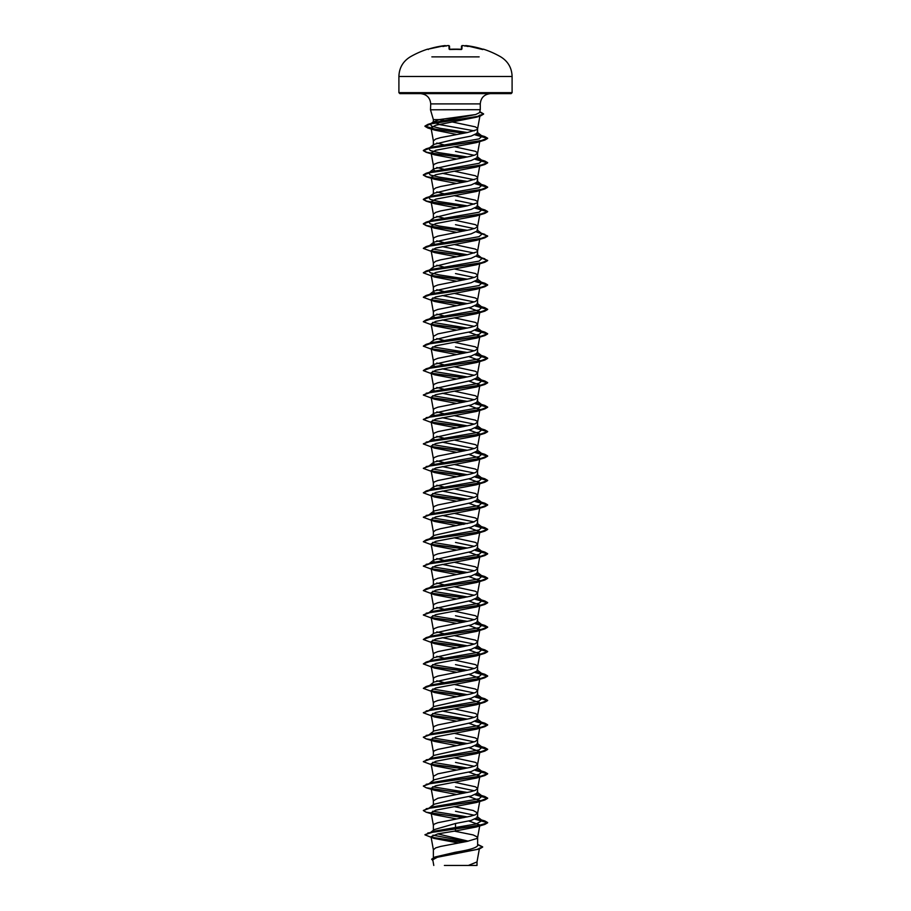<?xml version="1.0" encoding="UTF-8"?>
<svg xmlns="http://www.w3.org/2000/svg" width="911" height="911" viewBox="0 0 911 911"><rect width="100%" height="100%" fill="white"/><g stroke="black" fill="none" stroke-linecap="round" stroke-linejoin="round"><path stroke-width="1.37" d="M446.196 46.097L444.841 45.607L428.66 49.046L444.841 45.607L446.185 46.005L444.841 45.607A90.462 90.44 180 0 0 428.66 49.046L428.079 49.217M461.421 49.274L461.501 46.074L461.421 49.274L461.501 46.074L462.834 45.573L462.025 45.607L461.934 49.046L460.966 49.285A89.665 80.589 180 0 0 455.5 49.137A89.665 80.589 180 0 0 450.034 49.285L449.51 49.262M479.14 56.869L431.86 56.869M448.189 45.573L449.499 46.074L448.166 45.573L449.499 46.074L449.578 49.24M445.661 45.652A65.934 31.213 36.7 0 0 442.917 46.507A65.934 34.664 -33.8 0 1 447.233 45.652L447.233 45.652A90.542 90.2 180 0 1 448.166 45.573L448.975 45.607L448.166 45.573M398.904 92.66L399.861 93.617L511.139 93.617L512.096 92.66L512.096 76.478L398.904 76.478L398.904 92.66L512.096 92.66M474.21 130.842L439.854 124.636L433.374 122.051L439.182 119.614L433.374 119.614L430.493 109.798L430.721 103.911L480.279 103.911C480.837 97.716 484.265 94.288 490.573 93.617M467.445 132.539L439.808 128.269L431.529 126.139L430.459 124.01L433.442 122.712L475.656 114.535L439.182 119.614L444.056 120.423M475.656 114.535L479.482 112.679L480.279 109.696L430.778 109.798M433.374 140.863L435.697 139.076L440.594 137.629L467.149 132.596L476.783 129.726L477.615 128.77L480.097 115.025L476.362 117.2L435.629 125.251L431.028 127.939L433.374 140.863L433.374 145.248L433.932 144.371L455.5 139.132L471.146 136.081L477.626 133.029L477.535 128.292L475.303 126.845L452.107 121.937M468.243 841.172L437.724 833.884M430.482 832.54L434.183 829.614L455.5 823.487L455.5 830.969L437.952 833.838L431.017 836.708L433.385 849.792L435.697 847.868L440.594 846.433L467.149 841.4L476.783 838.519L477.535 837.084L473.162 834.932L454.361 831.139M477.626 844.406L482.659 846.866L477.148 849.405L434.934 857.023L455.5 852.229C468.926 850.054 476.305 847.868 477.626 845.67L477.626 837.448M455.5 823.487L471.158 820.435L477.626 817.383L477.626 812.999L473.162 810.483L454.407 806.702M474.21 815.197L455.5 811.268M468.789 796.544L479.892 800.53L476.476 802.5L435.777 810.186L431.108 812.749L433.385 825.343L434.217 824.148L437.838 822.713L470.406 816.233L475.303 814.798L477.626 812.999M468.789 772.107L479.892 776.092L476.476 778.062L435.777 785.749L431.108 788.311L433.374 800.78L433.374 805.165L433.943 804.288L455.5 799.049L471.135 795.998L477.626 792.946L477.535 788.197L475.303 786.762L454.407 782.264M474.21 790.748L455.5 786.831M433.374 800.78L437.838 798.264L470.406 791.796L475.303 790.361L477.626 788.562M468.789 747.658L479.892 751.643L476.476 753.625L435.777 761.311L431.108 763.862L433.374 776.343L433.374 780.716L433.932 779.85L455.5 774.612L471.146 771.549L477.626 768.497L477.535 763.76L475.303 762.325L454.407 757.815M474.21 766.31L455.5 762.393M433.374 776.343L437.838 773.826L470.406 767.358L475.303 765.912L477.626 764.124M428.819 759.41L433.932 755.401L471.146 747.111L477.626 744.059L477.535 739.322L475.303 737.887L454.407 733.378M474.21 741.873L455.5 737.944M468.789 723.22L479.892 727.206L476.476 729.176L435.777 736.862L431.108 739.425L433.385 752.019L434.217 750.823L437.838 749.389L470.406 742.909L475.303 741.474L477.626 739.675M428.819 734.972L433.943 730.952L471.135 722.674L477.626 719.622L477.535 714.873L475.303 713.438L454.407 708.94M474.21 717.424L442.211 711.001M468.789 698.783L479.881 702.768L476.476 704.738L435.777 712.425L431.119 714.987L433.385 727.582L434.217 726.386L437.838 724.94L470.406 718.472L475.303 717.037L477.626 715.237M428.819 710.523L433.932 706.515L471.146 698.225L477.626 695.173L477.535 690.436L475.303 689.001L454.407 684.491M474.21 692.986L455.5 689.069M468.789 674.334L479.881 678.319L476.476 680.301L435.777 687.987L431.108 690.538L433.385 703.144L434.217 701.937L437.838 700.502L470.406 694.034L475.303 692.599L477.626 690.8M428.819 686.085L433.932 682.077L471.146 673.787L477.626 670.735L477.535 665.998L475.303 664.563L454.407 660.054M474.21 668.549L455.5 664.62M468.789 649.896L479.892 653.882L476.476 655.852L435.777 663.538L431.108 666.1L433.385 678.695L434.217 677.499L437.838 676.064L470.406 669.585L475.303 668.15L477.626 666.351M428.819 661.648L433.943 657.628L471.135 649.349L477.626 646.298L477.535 641.549L475.303 640.114L454.407 635.616M474.21 644.1L442.211 637.677M468.789 625.458L479.881 629.444L476.476 631.414L435.777 639.101L431.119 641.663L433.385 654.257L434.217 653.062L437.838 651.616L470.406 645.147L475.303 643.713L477.626 641.913M428.819 637.199L433.932 633.191L471.146 624.9L477.626 621.849L477.535 617.111L475.303 615.677L454.407 611.167M474.21 619.662L455.5 615.745M468.789 601.021L479.881 604.995L476.476 606.977L435.777 614.663L431.108 617.214L433.385 629.82L434.217 628.613L437.838 627.178L470.406 620.71L475.303 619.275L477.626 617.476M428.819 612.761L433.932 608.753L471.146 600.463L477.626 597.411L477.535 592.674L475.303 591.239L454.407 586.73M474.21 595.225L442.211 588.791M468.789 576.572L479.892 580.558L476.476 582.528L435.777 590.214L431.108 592.776L433.385 605.371L434.217 604.175L437.838 602.74L470.406 596.261L475.303 594.826L477.626 593.027M433.374 585.192L433.932 584.315L455.5 579.077L471.135 576.025L477.626 572.973L477.535 568.236L475.303 566.79L454.407 562.292M474.21 570.776L442.211 564.353M468.789 552.134L479.881 556.12L476.476 558.09L435.777 565.777L431.119 568.339L433.385 580.933L434.217 579.738L437.838 578.291L470.406 571.823L475.303 570.388L477.626 568.589M434.422 561.95L433.374 560.755L433.932 559.878L471.146 551.576L477.626 548.524L477.535 543.787L475.303 542.352L454.407 537.843M474.21 546.338L455.5 542.421M468.789 527.697L479.881 531.671L476.476 533.652L435.777 541.339L431.108 543.89L433.385 556.496L434.217 555.289L437.838 553.854L470.406 547.386L475.303 545.951L477.626 544.152M468.789 503.248L479.892 507.233L476.464 509.203L435.777 516.89L431.108 519.452L433.374 531.933L433.374 536.306L433.932 535.429L471.146 527.139L477.626 524.087L477.535 519.35L475.303 517.915L454.407 513.405M474.21 521.901L442.211 515.467M433.374 531.933L435.697 530.134L440.594 528.699L473.162 522.219L477.626 519.703M434.422 513.064L433.374 511.868L433.932 510.991L471.135 502.701L477.626 499.649L477.535 494.912L475.303 493.466L454.407 488.968M474.21 497.452L442.211 491.029M468.789 478.81L479.892 482.796L476.464 484.766L435.777 492.452L431.119 495.015L433.385 507.609L434.217 506.414L437.838 504.967L470.406 498.499L475.303 497.064L477.626 495.265M434.422 488.626L433.374 487.431L433.932 486.542L471.146 478.264L477.626 475.2L477.535 470.463L475.303 469.028L454.407 464.519M474.21 473.014L442.211 466.591M468.789 454.373L479.881 458.347L476.476 460.328L435.777 468.015L431.108 470.566L433.385 483.172L434.217 481.965L437.838 480.53L470.406 474.062L475.303 472.627L477.626 470.828M434.422 464.189L433.374 462.982L433.932 462.105L471.146 453.815L477.626 450.763L477.535 446.026L475.303 444.591L454.407 440.081M474.21 448.576L442.211 442.142M468.789 429.924L479.892 433.909L476.453 435.891L435.765 443.566L431.108 446.128L433.385 458.734L434.217 457.527L437.838 456.092L470.406 449.624L475.303 448.178L477.626 446.379M434.422 439.74L433.374 438.544L433.932 437.667L471.135 429.377L477.626 426.325L477.535 421.588L475.303 420.142L454.407 415.644M474.21 424.127L442.211 417.705M468.778 405.486L479.892 409.472L476.476 411.442L435.777 419.128L431.119 421.691L433.385 434.285L434.217 433.089L437.838 431.643L470.406 425.175L475.303 423.74L477.626 421.941M434.422 415.302L433.374 414.106L433.932 413.23L471.146 404.94L477.626 401.876L477.535 397.139L475.303 395.704L454.407 391.195M474.21 399.69L442.211 393.267M468.789 381.049L479.892 385.023L476.476 387.004L435.777 394.691L431.108 397.242L433.385 409.848L434.217 408.64L437.838 407.206L470.406 400.738L475.303 399.303L477.626 397.503M434.422 390.865L433.374 389.657L433.932 388.781L471.146 380.491L477.626 377.439L477.535 372.701L475.303 371.267L454.407 366.757M474.21 375.252L442.211 368.818M468.778 356.6L479.892 360.585L476.464 362.555L435.765 370.242L431.108 372.804L433.385 385.41L434.217 384.203L437.838 382.768L470.406 376.3L475.303 374.854L477.626 373.066M435.822 367.065L433.374 365.22L433.932 364.343L471.135 356.053L477.626 353.001L477.535 348.264L475.303 346.818L454.407 342.32M474.21 350.815L455.5 346.886M468.778 332.162L479.892 336.148L476.464 338.118L435.777 345.804L431.119 348.366L433.385 360.961L434.217 359.765L437.838 358.319L470.406 351.851L475.303 350.416L477.626 348.617M468.789 307.724L479.892 311.699L476.476 313.68L435.777 321.367L431.108 323.929L433.374 336.398L433.374 340.782L433.932 339.905L455.5 334.667L471.146 331.615L477.626 328.552L477.535 323.815L475.303 322.38L454.407 317.871M474.21 326.366L442.211 319.943M433.374 336.398L437.838 333.881L470.406 327.413L475.303 325.979L477.626 324.179M435.822 318.19L433.374 316.333L433.932 315.457L471.146 307.166L477.626 304.115L477.535 299.377L475.303 297.943L454.407 293.433M474.21 301.928L442.211 295.506M477.615 299.856L479.892 287.261L476.453 289.243L435.765 296.918L431.108 299.48L433.385 312.086L434.217 310.879L437.838 309.444L470.406 302.976L475.303 301.53L477.626 299.742M435.822 293.741L433.374 291.896L433.932 291.019L471.146 282.729L477.626 279.677L477.535 274.94L475.303 273.494L454.407 268.996M474.21 277.491L455.5 273.562M477.615 275.418L479.892 262.824L476.453 264.794L435.777 272.48L431.119 275.042L433.385 287.637L434.217 286.441L437.838 284.995L470.406 278.527L475.303 277.092L477.626 275.293M433.374 263.074L435.697 261.275L440.594 259.84L467.149 254.807L476.783 251.937L477.615 250.98L479.892 238.375L476.476 240.356L435.777 248.043L431.108 250.605L433.374 263.074L433.374 267.458L433.932 266.581L455.5 261.343L471.146 258.291L477.626 255.228L477.535 250.491L475.303 249.056L454.407 244.547M474.21 253.042L442.211 246.619M435.822 244.865L433.374 243.009L433.932 242.132L471.146 233.842L477.626 230.79L477.535 226.053L475.303 224.618L454.407 220.109M474.21 228.604L455.5 224.687M477.615 226.532L479.892 213.937L476.464 215.918L435.777 223.594L431.108 226.156L433.385 238.762L434.217 237.555L437.838 236.12L470.406 229.652L475.303 228.206L477.626 226.418M433.374 214.187L435.697 212.4L440.594 210.953L467.149 205.92L476.783 203.051L477.615 202.094L479.892 189.499L476.476 191.469L435.777 199.156L431.108 201.718L433.374 214.187L433.374 218.572L433.932 217.695L455.5 212.457L471.146 209.405L477.626 206.353L477.535 201.616L475.303 200.169L454.407 195.671M474.21 204.166L455.5 200.238M433.374 189.75L435.697 187.951L440.594 186.516L467.149 181.483L476.783 178.613L477.615 177.656L479.892 165.05L476.476 167.032L435.777 174.718L431.108 177.281L433.374 189.75L433.374 194.134L433.932 193.257L455.5 188.019L471.146 184.967L477.626 181.915L477.535 177.167L475.303 175.732L454.407 171.222M474.21 179.718L442.211 173.295M435.822 171.541L433.374 169.685L433.932 168.808L471.146 160.53L477.626 157.466L477.535 152.729L475.303 151.294L454.407 146.785M474.21 155.28L455.5 151.363M477.615 153.207L479.892 140.613L476.464 142.594L435.777 150.269L431.108 152.832L433.385 165.438L434.217 164.231L437.838 162.796L470.406 156.328L475.303 154.881L477.626 153.094M447.415 805.438L446.766 805.313M443.555 682.464L436.79 680.768M443.555 658.027L436.79 656.33M447.415 634.352L446.766 634.227M443.555 633.589L436.79 631.881M447.415 609.903L446.766 609.789M443.555 609.14L436.79 607.443M447.415 585.466L446.766 585.34M443.555 584.703L436.79 583.006M447.415 561.028L446.766 560.903M443.555 560.265L436.79 558.557M447.415 512.141L446.766 512.016M447.415 487.704L446.766 487.579M443.555 486.941L436.79 485.233M447.415 463.255L446.766 463.141M443.555 462.492L436.79 460.795M447.415 438.817L446.766 438.692M443.555 438.054L436.79 436.358M447.415 414.38L446.766 414.254M443.555 413.617L436.79 411.909M447.415 389.931L446.766 389.817M443.555 389.168L436.79 387.471M447.415 365.493L446.766 365.368M443.555 364.73L436.79 363.034M447.415 341.056L446.766 340.93M443.555 340.293L436.79 338.585M447.415 316.607L446.766 316.493M443.555 315.844L436.79 314.147M447.415 292.169L446.766 292.044M443.555 291.406L436.79 289.709M447.415 267.732L446.766 267.606M443.555 266.969L436.79 265.26M447.415 243.294L446.766 243.169M443.555 242.52L436.79 240.823M447.415 218.845L446.766 218.72M443.555 218.082L436.79 216.385M447.415 194.407L446.766 194.282M443.555 193.644L436.79 191.936M447.415 169.97L446.766 169.845M443.555 169.195L436.79 167.499M447.415 145.521L446.766 145.396M443.555 144.758L436.79 143.061M477.626 844.679L482.659 847.071L479.288 849.041L437.314 857.274L432.759 859.768L433.784 865.45M477.011 861.806L477.011 865.45L444.386 865.45M468.345 865.45L477 861.931L479.493 848.107M431.017 836.708L434 838.405L458.575 843.017M477.068 816.507L482.181 820.515L476.385 823.931L433.146 831.356L425.004 834.761M432.93 835.182L466.637 841.502M424.993 834.658L433.727 831.88L484.811 824.432L487.658 822.781L478.241 825.628L427.817 832.984M431.381 837.243L463.813 842.06M434.934 857.023L431.689 859.164M424.993 834.863L434 838.405M431.814 837.539L463.198 842.174M479.288 849.041L436.756 856.716L431.677 859.267L432.884 860.519M431.028 127.939L434.763 130.125L456.878 134.521M431.108 152.832L434.547 154.813L456.593 159.004M431.108 177.281L434.536 179.251L456.593 183.453M431.108 201.718L434.536 203.688L456.593 207.89M431.108 226.156L434.536 228.137L456.593 232.328M431.108 250.605L434.547 252.575L456.593 256.777M431.119 275.042L434.524 277.012L456.593 281.214M431.108 299.48L434.547 301.461L456.593 305.652M431.108 323.929L434.524 325.899L456.593 330.101M431.119 348.366L434.524 350.336L456.593 354.538M431.108 372.804L434.536 374.785L456.593 378.976M431.108 397.242L434.524 399.223L456.593 403.425M431.119 421.691L434.524 423.661L456.593 427.863M431.108 446.128L434.536 448.11L456.593 452.3M431.108 470.566L434.524 472.547L456.593 476.749M431.119 495.015L434.524 496.985L456.593 501.187M431.108 519.452L434.524 521.434L456.593 525.624M431.108 543.89L434.524 545.871L456.593 550.062M431.119 568.339L434.536 570.309L456.593 574.511M431.108 592.776L434.524 594.746L456.593 598.948M431.108 617.214L434.536 619.195L456.593 623.386M431.119 641.663L434.524 643.633L456.593 647.835M431.108 666.1L434.524 668.082L456.593 672.272M431.108 690.538L434.524 692.519L456.593 696.71M431.119 714.987L434.524 716.957L456.593 721.159M431.108 739.425L434.524 741.406L456.593 745.597M431.108 763.862L434.524 765.844L456.593 770.034M431.108 788.311L434.524 790.281L456.593 794.483M431.108 812.749L434.536 814.73L456.593 818.921M468.789 820.982L479.892 824.967L476.476 826.949L455.5 830.969M482.181 820.515L476.578 818.579M467.445 816.894L432.668 811.234M423.353 810.46L431.563 807.1L478.992 798.833L482.181 796.077L476.578 794.141M467.445 792.456L432.668 786.797M423.353 786.011L431.563 782.663L479.004 774.384L482.181 771.628L476.578 769.704M467.445 768.007L432.679 762.348M423.353 761.573L431.563 758.214L478.992 749.947L482.181 747.191L476.578 745.255M467.445 743.57L432.668 737.91M423.353 737.136L431.575 733.776L479.004 725.509L482.181 722.742L476.567 720.817M467.445 719.132L432.668 713.472M423.353 712.687L431.563 709.339L478.992 701.06L482.181 698.304L476.578 696.38M467.445 694.683L432.679 689.035M434.524 692.519L423.342 688.352L426.189 686.495L431.575 684.89L479.004 676.622L482.181 673.867L476.578 671.931M467.445 670.245L432.668 664.586M434.524 668.082L423.342 663.914L426.189 662.058L431.563 660.452L478.992 652.185L482.181 649.429L476.578 647.493M467.445 645.808L432.668 640.148M434.524 643.633L423.342 639.476L426.189 637.62L431.575 636.015L479.004 627.736L482.181 624.98L476.578 623.056M467.445 621.359L432.679 615.711M423.353 614.925L431.563 611.566L478.992 603.298L482.181 600.543L476.578 598.607M467.445 596.921L432.668 591.262M434.524 594.746L423.342 590.59L426.189 588.734L431.563 587.128L479.004 578.861L482.181 576.105L476.567 574.169M467.445 572.484L432.668 566.824M423.353 566.038L431.563 562.691L479.004 554.412L482.181 551.656L476.578 549.732M467.445 548.035L432.679 542.387M434.524 545.871L423.342 541.703L426.189 539.847L431.563 538.242L478.992 529.974L482.181 527.218L476.578 525.283M467.445 523.597L432.668 517.938M423.353 517.163L431.563 513.804L479.004 505.537L482.181 502.781L476.567 500.845M467.445 499.16L432.668 493.5M434.524 496.985L423.342 492.828L426.189 490.972L431.563 489.366L478.992 481.099L482.181 478.332L476.578 476.407M467.445 474.722L432.679 469.063M423.353 468.277L431.563 464.917L479.004 456.65L482.181 453.894L476.578 451.958M467.445 450.273L432.668 444.614M423.353 443.839L431.563 440.48L478.992 432.213L482.181 429.457L476.567 427.521M467.445 425.836L432.668 420.176M433.932 413.23L429.4 416.862M423.353 419.402L431.575 416.042L479.004 407.764L482.181 405.008L476.578 403.083M467.445 401.398L432.668 395.727M423.353 394.953L431.563 391.605L478.992 383.326L482.181 380.57L476.578 378.634M467.445 376.949L432.668 371.289M433.932 364.343L428.819 368.351L431.575 367.156L479.004 358.888L482.181 356.133L476.567 354.197M467.445 352.511L432.668 346.852M433.932 339.905L428.819 343.914L431.563 342.718L478.992 334.451L482.181 331.684L476.578 329.759M467.445 328.074L432.668 322.403M433.932 315.457L428.819 319.465L431.575 318.269L479.004 310.002L482.181 307.246L476.578 305.31M467.445 303.625L432.668 297.965M433.932 291.019L428.819 295.027L431.563 293.832L478.992 285.564L482.181 282.809L476.567 280.873M467.445 279.187L439.079 274.883L430.174 272.731L428.819 270.578L431.563 269.394L479.004 261.127L482.181 258.36L476.578 256.435M467.445 254.75L432.668 249.079M433.932 242.132L428.819 246.141L431.563 244.957L479.004 236.678L482.181 233.922L476.578 231.986M467.445 230.301L439.079 226.008L430.174 223.855L428.819 221.703L431.563 220.508L478.992 212.24L482.181 209.484L476.567 207.549M467.445 205.863L439.079 201.559L430.174 199.418L428.819 197.266L431.563 196.07L479.004 187.791L482.181 185.035L477.068 181.027M479.425 183.851L476.578 183.111M467.445 181.426L439.079 177.121L430.174 174.969L428.819 172.817L431.563 171.632L478.992 163.354L482.181 160.598L477.057 156.59M479.437 159.414L476.578 158.662M467.445 156.977L439.079 152.684L430.174 150.531L428.819 148.379L431.563 147.183L479.004 138.916L482.181 136.16L476.578 134.224M487.658 822.576L484.811 820.925L475.542 819.08M464.234 817.531L431.313 813.159M426.189 808.706L480.518 800.78L487.658 798.138L484.811 796.487L475.542 794.643M464.234 793.094L431.313 788.71M426.189 784.269L480.518 776.331L487.658 773.69L484.811 772.038L475.542 770.205M464.234 768.656L431.313 764.272M426.189 759.82L480.518 751.894L487.658 749.252L484.811 747.601L475.542 745.756M464.234 744.207L431.313 739.834M426.189 735.382L480.518 727.456L487.658 724.814L484.811 723.163L475.531 721.318M464.234 719.77L431.313 715.386M426.189 710.944L480.518 703.007L487.658 700.365L484.811 698.714L475.542 696.881M464.234 695.332L431.313 690.948M426.189 686.495L480.518 678.57L487.658 675.928L484.811 674.277L475.542 672.432M464.234 670.883L431.313 666.51M426.189 662.058L480.518 654.132L487.658 651.49L484.811 649.839L475.531 647.994M464.234 646.446L431.313 642.061M426.189 637.62L480.518 629.695L487.658 627.041L484.811 625.402L475.542 623.557M464.234 622.008L431.313 617.624M426.189 613.171L480.518 605.246L487.658 602.604L484.811 600.953L475.542 599.108M464.234 597.559L431.313 593.186M426.189 588.734L480.518 580.808L487.658 578.166L484.811 576.515L475.531 574.67M464.234 573.121L431.324 568.749M426.189 564.296L480.518 556.359L487.658 553.717L484.811 552.077L475.542 550.233M464.234 548.684L431.313 544.3M426.189 539.847L480.518 531.922L487.658 529.28L484.811 527.628L475.542 525.784M464.234 524.235L431.313 519.862M426.189 515.41L480.518 507.484L487.658 504.842L484.811 503.191L475.531 501.346M464.234 499.797L431.324 495.425M426.189 490.972L480.518 483.035L487.658 480.393L484.811 478.753L475.542 476.909M464.234 475.36L431.313 470.976M426.189 466.523L480.518 458.597L487.658 455.955L484.811 454.304L475.542 452.46M464.234 450.911L431.324 446.538M426.189 442.086L480.518 434.16L487.658 431.518L484.811 429.867L475.531 428.022M464.234 426.473L431.324 422.1M426.189 417.648L480.518 409.722L487.658 407.08L484.811 405.429L475.542 403.584M464.234 402.036L431.313 397.651M426.189 393.21L480.518 385.273L487.658 382.631L484.811 380.98L475.542 379.135M464.234 377.598L431.324 373.214M423.353 370.515L426.189 368.761L480.518 360.836L487.658 358.194L484.811 356.543L475.531 354.698M464.234 353.149L431.336 348.776M423.353 346.078L426.189 344.324L480.518 336.398L487.658 333.745L484.811 332.105L475.542 330.26M464.234 328.712L431.313 324.327M423.353 321.629L426.189 319.875L480.518 311.949L487.658 309.307L484.811 307.656L475.542 305.811M464.234 304.274L431.313 299.89M423.353 297.191L426.189 295.437L480.518 287.512L487.658 284.87L484.811 283.219L475.531 281.374M464.234 279.825L431.324 275.452M423.353 272.753L426.189 271L480.518 263.074L487.658 260.432L481.76 258.029M464.234 255.387L431.313 251.003M423.353 248.304L426.189 246.551L480.518 238.625L487.658 235.983L481.76 233.592M464.234 230.95L436.096 227.351L426.712 225.564L423.342 223.764L426.189 222.113L480.518 214.187L487.658 211.546L484.811 209.894L475.531 208.05M464.234 206.501L436.084 202.914L426.701 201.115L423.342 199.327L426.189 197.676L480.518 189.75L487.658 187.108L484.811 185.457L475.542 183.612M464.234 182.063L436.096 178.476L426.712 176.677L423.342 174.878L426.189 173.238L480.518 165.301L487.658 162.659L484.811 161.008L475.542 159.174M464.234 157.626L436.084 154.027L426.701 152.239L423.342 150.44L426.189 148.789L480.518 140.863L487.658 138.221L484.811 136.57L475.542 134.726M464.211 133.188L436.961 129.647L424.947 126.094L427.999 124.34L477.41 116.506L483.593 113.886L480.382 112.007M487.658 822.781L475.178 819.228M463.585 817.657L426.189 812.202L423.342 810.562L430.482 807.92L484.811 799.983L487.658 798.332L475.178 794.791M463.585 793.219L426.189 787.764L423.342 786.113L430.482 783.471L484.811 775.546L487.658 773.894L475.178 770.353M463.585 768.77L431.575 764.523M434.524 765.844L423.342 761.676L430.482 759.034L484.811 751.108L487.658 749.457L475.178 745.904M463.585 744.333L426.189 738.889L423.342 737.238L430.482 734.596L484.811 726.659L487.658 725.019L475.166 721.466M463.585 719.895L431.575 715.636M434.524 716.957L423.342 712.789L430.482 710.147L484.811 702.222L487.658 700.57L475.178 697.029M463.585 695.446L431.575 691.198M423.342 688.352L430.482 685.71L484.811 677.784L487.658 676.133L475.178 672.58M463.585 671.008L431.575 666.761M423.342 663.914L430.482 661.272L484.811 653.335L487.658 651.695L475.166 648.142M463.585 646.571L431.575 642.312M423.342 639.476L430.482 636.823L484.811 628.897L487.658 627.246L475.178 623.705M463.585 622.133L431.575 617.874M434.536 619.195L423.342 615.027L430.482 612.386L484.811 604.46L487.658 602.809L475.178 599.256M463.585 597.684L431.575 593.437M423.342 590.59L430.482 587.948L484.811 580.011L487.658 578.371L475.166 574.818M463.585 573.247L431.575 568.988M434.536 570.309L423.342 566.141L430.482 563.499L484.811 555.573L487.658 553.922L475.178 550.381M463.585 548.809L431.575 544.55M423.342 541.703L430.482 539.061L484.811 531.136L487.658 529.485L475.178 525.932M463.585 524.36L431.575 520.113M434.524 521.434L423.342 517.266L430.482 514.624L484.811 506.698L487.658 505.047L475.166 501.494M463.585 499.923L431.586 495.675M423.342 492.828L430.482 490.175L484.811 482.249L487.658 480.598L475.178 477.057M463.585 475.485L431.575 471.226M434.524 472.547L423.342 468.379L430.482 465.737L484.811 457.812L487.658 456.16L475.178 452.608M463.585 451.036L431.586 446.789M434.524 448.11L423.342 443.942L430.482 441.3L484.811 433.363L487.658 431.723L475.166 428.17M463.585 426.599L431.586 422.351M434.524 423.661L423.342 419.504L430.482 416.851L484.811 408.925L487.658 407.274L475.178 403.732M463.585 402.161L431.575 397.902M434.524 399.223L423.342 395.055L430.482 392.413L484.811 384.488L487.658 382.836L475.178 379.283M463.585 377.712L431.586 373.464M434.536 374.785L423.342 370.618L430.482 367.976L484.811 360.05L487.658 358.399L475.166 354.846M463.585 353.274L431.586 349.027M434.524 350.336L423.342 346.169L430.482 343.527L484.811 335.601L487.658 333.95L475.178 330.408M463.585 328.837L431.575 324.578M434.524 325.899L423.342 321.731L430.482 319.089L484.811 311.163L487.658 309.512L475.178 305.959M463.585 304.388L431.586 300.14M434.547 301.461L423.342 297.293L430.482 294.652L484.811 286.726L487.658 285.075L475.166 281.522M463.585 279.95L431.586 275.703M434.524 277.012L423.342 272.856L430.482 270.214L484.811 262.277L487.658 260.626L482.113 258.314M463.585 255.513L431.575 251.254M434.547 252.586L423.342 248.407L430.482 245.765L484.811 237.839L487.658 236.188L482.113 233.865M463.585 231.064L426.189 225.621L423.342 223.969L430.482 221.327L484.811 213.402L487.658 211.751L475.166 208.198M463.585 206.626L426.189 201.172L423.342 199.532L430.482 196.878L484.811 188.953L487.658 187.313L475.178 183.76M463.585 182.189L426.189 176.734L423.342 175.083L430.482 172.441L484.811 164.515L487.658 162.864L475.178 159.311M463.585 157.74L426.189 152.296L423.342 150.645L430.482 148.003L484.811 140.078L487.658 138.426L475.178 134.874M463.562 133.302L427.806 127.995L424.947 126.299L431.461 123.702L480.575 115.902L483.593 114.091L479.664 112.007M483.115 49.262L482.34 49.046A90.462 90.44 180 0 0 466.159 45.607L464.861 45.846M462.834 45.573L461.501 46.074L462.834 45.573A90.542 90.2 180 0 1 463.767 45.652L463.767 45.652A65.934 34.664 33.8 0 1 468.083 46.507A65.934 31.213 -36.7 0 0 465.339 45.652L464.804 46.097M482.34 49.046L466.159 45.607L464.815 46.005L466.159 45.607L482.716 49.536M460.966 49.285L449.578 49.49M449.066 49.046L448.975 45.607M512.096 76.478C511.823 67.926 508.042 61.39 500.777 56.869A90.565 90.565 0 0 0 483.365 49.137L483.297 49.285M461.421 49.49L449.43 49.205M427.635 49.137A90.565 90.565 0 0 0 410.223 56.869C402.958 61.39 399.177 67.926 398.904 76.478M430.721 103.911C430.163 97.716 426.735 94.288 420.426 93.617M480.279 109.696L480.279 103.911M433.374 857.604L433.374 849.667M433.374 830.251L433.374 825.218M433.374 755.845L433.374 751.905M433.374 731.396L433.374 727.456M433.374 706.959L433.374 703.019M433.374 682.521L433.374 678.581M433.374 658.084L433.374 654.132M433.374 633.635L433.374 629.695M433.374 609.197L433.374 605.257M433.374 584.748L433.374 580.808M433.374 560.755L433.374 556.37M433.374 511.868L433.374 507.484M433.374 487.431L433.374 483.046M433.374 462.982L433.374 458.609M433.374 438.544L433.374 434.16M433.374 414.106L433.374 409.722M433.374 389.657L433.374 385.285M433.374 365.22L433.374 360.836M433.374 316.333L433.374 311.961M433.374 291.896L433.374 287.512M433.374 243.009L433.374 238.636M433.374 169.685L433.374 165.312M433.374 122.051L433.374 119.614M479.892 311.699L477.615 324.305M479.892 336.148L477.615 348.742M479.892 360.585L477.615 373.18M479.892 385.023L477.615 397.629M479.892 409.472L477.615 422.066M479.892 433.909L477.615 446.504M479.892 458.358L477.615 470.953M479.892 482.796L477.615 495.39M479.892 507.233L477.615 519.828M479.892 531.682L477.615 544.277M479.892 556.12L477.615 568.715M479.892 580.558L477.615 593.152M479.892 604.995L477.615 617.601M479.892 629.444L477.615 642.039M479.892 653.882L477.615 666.476M479.892 678.319L477.615 690.925M479.892 702.768L477.615 715.363M479.892 727.206L477.615 739.8M479.892 751.643L477.615 764.249M479.892 776.092L477.615 788.687M479.892 800.53L477.615 813.124M479.892 824.967L477.615 837.573M479.425 819.319L484.811 820.925M479.437 794.882L484.811 796.487M479.425 770.433L484.811 772.038M479.437 745.995L484.811 747.601M479.437 721.558L484.811 723.163M479.437 697.12L484.811 698.714M479.437 672.671L484.811 674.277M479.437 648.233L484.811 649.839M479.437 623.796L484.811 625.402M479.437 599.347L484.811 600.953M479.437 574.909L484.811 576.515M479.425 550.46L484.811 552.077M479.437 526.023L484.811 527.628M479.425 501.585L484.811 503.191M479.437 477.148L484.811 478.753M479.425 452.699L484.811 454.304M479.437 428.261L484.811 429.867M479.437 403.824L484.811 405.429M479.437 379.375L484.811 380.98M431.575 367.156L426.189 368.761M479.437 354.937L484.811 356.543M431.563 342.718L426.189 344.324M479.437 330.499L484.811 332.105M431.575 318.269L426.189 319.875M479.437 306.05L484.811 307.656M431.563 293.832L426.189 295.437M479.437 281.613L484.811 283.219M431.563 269.394L426.189 271M481.418 257.767L484.811 258.781M431.563 244.957L426.189 246.551M481.418 233.33L484.811 234.332M431.563 220.508L426.189 222.113M481.418 208.892L484.811 209.894M431.563 196.07L426.189 197.676M481.418 184.443L484.811 185.457M431.563 171.632L426.189 173.238M481.418 160.006L484.811 161.008M431.563 147.183L426.189 148.789M481.418 135.568L484.811 136.57M433.442 122.712L427.999 124.34M428.819 808.296L433.943 804.276M482.181 796.077L477.068 792.069M428.819 783.847L433.932 779.85M482.181 771.628L477.068 767.62M482.181 747.191L477.068 743.182M482.181 722.742L477.068 718.745M482.181 698.304L477.068 694.296M482.181 673.867L477.068 669.858M482.181 649.429L477.068 645.421M482.181 624.98L477.068 620.972M482.181 600.543L477.057 596.534M428.819 588.324L433.932 584.315M482.181 576.105L477.068 572.097M428.819 563.886L433.932 559.878M482.181 551.656L477.068 547.648M428.819 539.437L433.932 535.429M482.181 527.218L477.057 523.199M428.819 515L433.932 510.991M482.181 502.781L477.068 498.772M428.819 490.551L433.932 486.542M482.181 478.332L477.068 474.324M428.819 466.113L433.932 462.105M482.181 453.894L477.057 449.875M428.819 441.676L433.932 437.667M482.181 429.457L477.068 425.448M482.181 405.008L477.068 400.999M428.819 392.789L433.932 388.781M482.181 380.57L477.057 376.562M482.181 356.133L477.068 352.124M482.181 331.684L477.068 327.687M482.181 307.246L477.057 303.226M482.181 282.809L477.068 278.8M428.819 270.578L433.932 266.57M482.181 258.36L477.068 254.351M482.181 233.922L477.057 229.914M428.819 221.703L433.932 217.695M482.181 209.484L477.068 205.476M428.819 197.266L433.932 193.257M428.819 172.817L433.932 168.808M428.819 148.379L433.932 144.371M482.181 136.16L477.068 132.152M430.459 124.01L433.784 121.414M476.362 117.212L480.575 115.902M434.763 130.125L427.806 127.995M476.464 142.594L484.811 140.078M434.547 154.813L426.189 152.296M476.476 167.032L484.811 164.515M434.536 179.251L426.189 176.734M476.476 191.469L484.811 188.953M434.536 203.7L426.189 201.172M476.464 215.918L484.811 213.402M434.536 228.137L426.189 225.621M476.476 240.356L484.811 237.839M476.464 264.805L484.811 262.277M476.453 289.243L484.811 286.726M476.476 313.68L484.811 311.163M476.464 338.129L484.811 335.601M476.464 362.567L484.811 360.05M476.476 387.004L484.811 384.488M476.476 411.442L484.811 408.925M476.453 435.891L484.811 433.363M476.476 460.328L484.811 457.812M476.464 484.766L484.811 482.249M476.464 509.215L484.811 506.698M476.476 533.652L484.811 531.136M476.476 558.09L484.811 555.573M476.476 582.528L484.811 580.011M476.476 606.977L484.811 604.46M476.476 631.414L484.811 628.897M476.476 655.852L484.811 653.335M476.476 680.301L484.811 677.784M476.476 704.738L484.811 702.222M476.476 729.176L484.811 726.659M434.524 741.406L426.189 738.889M476.476 753.625L484.811 751.108M476.476 778.062L484.811 775.546M434.524 790.281L426.189 787.764M476.476 802.5L484.811 799.983M434.536 814.73L426.189 812.202M476.476 826.949L484.811 824.432M483.365 49.137L482.784 49.376M427.84 49.262L428.66 49.046L428.284 49.536"/></g></svg>
